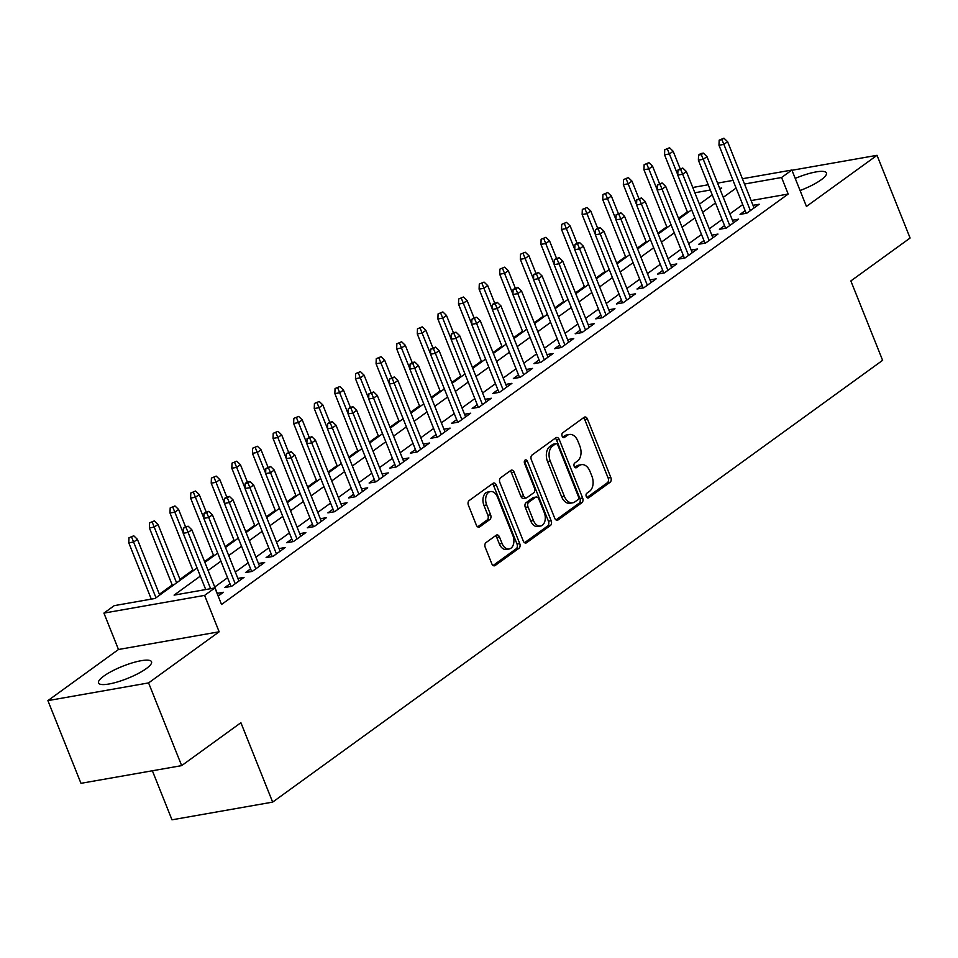 <?xml version="1.0" encoding="UTF-8"?>
<svg xmlns="http://www.w3.org/2000/svg" width="958" height="958" viewBox="0 0 958 958"><rect width="100%" height="100%" fill="white"/><g stroke="black" fill="none" stroke-linecap="round" stroke-linejoin="round"><path stroke-width="1.44" d="M586.296 496.567A2.515 1.653 80 0 0 588.152 498.016A2.515 1.653 80 0 0 588.619 497.813L610.114 482.245A3.593 2.359 80 0 0 610.833 477.527L587.458 419.077A3.593 2.359 80 0 0 584.811 417.005A3.593 2.359 80 0 0 584.14 417.293L562.645 432.86A2.515 1.653 80 0 0 562.142 436.165A2.515 1.653 80 0 0 563.987 437.614A2.515 1.653 80 0 0 564.466 437.411L567.244 435.399A11.496 7.544 80 0 1 569.411 434.465A11.496 7.544 80 0 1 577.878 441.099L579.818 445.973A11.496 7.544 80 0 1 577.506 461.049L574.728 463.061A2.515 1.653 80 0 0 574.213 466.366A2.515 1.653 80 0 0 576.069 467.815A2.515 1.653 80 0 0 576.548 467.612L579.327 465.6A11.496 7.544 80 0 1 581.494 464.666A11.496 7.544 80 0 1 589.948 471.3L591.9 476.174A11.496 7.544 80 0 1 589.589 491.25L586.799 493.262A2.515 1.653 80 0 0 586.296 496.567M146.251 668.624A28.548 6.55 -21.8 0 0 151.544 661.762A28.548 6.55 -21.8 0 0 132.348 662.852A28.548 6.55 -21.8 0 0 103.799 676.097A28.548 6.55 -21.8 0 0 98.518 682.97A28.548 6.55 -21.8 0 0 117.714 681.868A28.548 6.55 -21.8 0 0 146.251 668.624M800.086 190.522A28.548 6.55 -21.8 0 0 821.114 179.841A28.548 6.55 -21.8 0 0 826.407 172.967A28.548 6.55 -21.8 0 0 795.236 178.404M485.969 542.635A3.593 2.359 80 0 0 485.239 547.353L491.801 563.747A3.593 2.359 80 0 0 494.448 565.819A3.593 2.359 80 0 0 495.13 565.531L518.996 548.239A3.593 2.359 80 0 0 519.715 543.533L496.34 485.083A3.593 2.359 80 0 0 493.693 483A3.593 2.359 80 0 0 493.011 483.299L469.145 500.579A3.593 2.359 80 0 0 468.426 505.297L476.354 525.104A3.593 2.359 80 0 0 478.988 527.175A3.593 2.359 80 0 0 479.671 526.888L489.885 519.487A3.593 2.359 80 0 0 490.604 514.769L486.676 504.95A9.616 6.311 80 0 1 490.424 491.562A9.616 6.311 80 0 1 497.501 497.118L512.889 535.594A9.616 6.311 80 0 1 509.141 548.982A9.616 6.311 80 0 1 502.064 543.437L499.501 537.019A3.593 2.359 80 0 0 496.855 534.947A3.593 2.359 80 0 0 496.184 535.235L485.969 542.635M181.661 765.622L80.975 783.321L47.9 700.621L148.586 682.91L181.661 765.622L240.901 722.715L272.659 802.109L882.617 360.328L850.86 280.933L910.1 238.027L877.025 155.316L806.444 206.437L791.883 170.045L781.584 177.505L788.195 194.043L221.526 604.486L214.903 587.937L204.605 595.397L103.919 613.108L114.23 605.648L155.04 598.463L197.097 568.01M148.586 682.91L219.154 631.789L204.605 595.397M554.706 518.182A3.593 2.359 80 0 0 557.352 520.254A3.593 2.359 80 0 0 558.035 519.966L581.901 502.687A3.593 2.359 80 0 0 582.62 497.968L559.244 439.518A3.593 2.359 80 0 0 556.598 437.447A3.593 2.359 80 0 0 555.915 437.734L532.049 455.026A3.593 2.359 80 0 0 531.331 459.732L554.706 518.182M550.443 525.463L526.577 542.743A3.593 2.359 80 0 1 525.906 543.042A3.593 2.359 80 0 1 523.26 540.971L499.872 482.509A3.593 2.359 80 0 1 500.603 477.803L510.818 470.402A3.593 2.359 80 0 1 511.488 470.115A3.593 2.359 80 0 1 514.135 472.186L523.619 495.897A3.593 2.359 80 0 0 526.265 497.968A3.593 2.359 80 0 0 526.936 497.669L533.714 492.771A3.593 2.359 80 0 0 534.444 488.053L524.565 463.373A2.515 1.653 80 0 1 525.547 459.876A2.515 1.653 80 0 1 527.403 461.325L551.173 520.745A3.593 2.359 80 0 1 550.443 525.463L547.725 525.942L524.565 542.707M877.025 155.316L791.979 170.273M745.144 210.676L740.031 214.376L746.833 213.191L759.203 204.234L753.036 205.311M724.547 225.597L719.422 229.309L726.224 228.112L738.594 219.154L732.427 220.244M703.938 240.53L698.813 244.23L705.627 243.033L717.985 234.075L711.818 235.165M683.329 255.451L678.216 259.151L685.018 257.965L697.376 249.008L691.209 250.086M662.72 270.372L657.607 274.084L664.409 272.886L676.767 263.929L670.612 265.019M642.111 285.304L636.998 289.005L643.8 287.807L656.17 278.85L650.003 279.94M621.514 300.225L616.389 303.937L623.191 302.74L635.561 293.783L629.394 294.86M600.906 315.146L595.792 318.858L602.594 317.661L614.952 308.704L608.785 309.793M580.297 330.079L575.183 333.779L581.985 332.582L594.343 323.624L588.176 324.714M559.688 345L554.574 348.712L561.376 347.514L573.746 338.557L567.579 339.635M539.091 359.921L533.965 363.633L540.767 362.435L553.137 353.478L546.97 354.568M518.482 374.853L513.356 378.554L520.158 377.356L532.528 368.399L526.361 369.489M497.873 389.774L492.759 393.487L499.561 392.289L511.919 383.332L505.752 384.409M477.264 404.695L472.15 408.407L478.952 407.21L491.31 398.253L485.143 399.342M456.655 419.628L451.541 423.328L458.343 422.131L470.713 413.185L464.546 414.263M436.058 434.549L430.932 438.261L437.734 437.064L450.104 428.106L443.937 429.184M415.449 449.47L410.323 453.182L417.125 451.984L429.495 443.027L423.328 444.117M394.84 464.402L389.726 468.103L396.528 466.905L408.886 457.96L402.719 459.038M374.231 479.323L369.117 483.036L375.919 481.838L388.277 472.881L382.11 473.959M353.622 494.244L348.508 497.956L355.31 496.759L367.68 487.802L361.513 488.891M333.025 509.177L327.899 512.877L334.701 511.68L347.071 502.734L340.904 503.812M312.416 524.098L307.29 527.81L314.104 526.613L326.462 517.655L320.295 518.733M291.807 539.019L286.693 542.731L293.495 541.533L305.853 532.576L299.686 533.666M271.198 553.952L266.084 557.652L272.886 556.454L285.245 547.509L279.077 548.587M250.589 568.872L245.476 572.585L252.277 571.387L264.647 562.43L258.48 563.508M229.992 583.793L224.867 587.505L231.668 586.308L244.039 577.351L237.871 578.44M788.195 194.043L751.132 200.569M742.725 204.605L729.888 213.897M722.116 219.526L709.279 228.818M701.507 234.447L688.67 243.739M680.899 249.379L668.073 258.672M660.29 264.3L647.464 273.593M639.693 279.221L626.855 288.514M619.084 294.154L606.246 303.447M598.475 309.075L585.637 318.367M577.866 323.996L565.04 333.3M557.257 338.928L544.431 348.221M536.66 353.849L523.822 363.142M516.051 368.77L503.213 378.075M495.442 383.703L482.604 392.996M474.833 398.624L462.007 407.916M454.224 413.545L441.399 422.849M433.627 428.477L420.79 437.77M413.018 443.398L400.181 452.691M392.409 458.319L379.572 467.624M371.8 473.252L358.975 482.545M351.203 488.173L338.366 497.465M330.594 503.094L317.757 512.398M309.985 518.027L297.148 527.319M289.376 532.947L276.551 542.24M268.767 547.868L255.942 557.173M248.17 562.801L235.333 572.094M227.561 577.722L214.724 587.014M217.262 593.361L223.43 592.284L218.161 596.092M687.377 211.862L678.492 218.292M666.768 226.783L657.883 233.213M646.159 241.703L637.286 248.134M625.55 256.636L616.677 263.067M604.941 271.557L596.068 277.988M584.344 286.478L575.459 292.909M563.735 301.411L554.85 307.841M543.126 316.332L534.253 322.762M522.517 331.252L513.644 337.683M501.92 346.185L493.035 352.616M481.311 361.106L472.426 367.537M460.702 376.027L451.817 382.458M440.093 390.96L431.22 397.39M419.484 405.881L410.611 412.311M398.887 420.801L390.002 427.232M378.278 435.734L369.393 442.165M357.669 450.655L348.784 457.086M337.06 465.576L328.187 472.007M316.451 480.509L307.578 486.939M295.854 495.43L286.969 501.86M275.245 510.351L266.36 516.793M254.636 525.283L245.763 531.714M234.027 540.204L225.154 546.635M213.418 555.125L204.545 561.568M192.821 570.058L179.984 579.351M172.212 584.979L159.375 594.271M152.37 770.771L171.985 819.82L272.659 802.109M219.154 631.789L118.481 649.5L47.9 700.621M118.481 649.5L103.919 613.108M200.33 576.105L174.093 595.122L214.903 587.937M736.103 188.055L723.266 197.348M715.494 202.988L702.669 212.281M694.885 217.909L682.06 227.202M674.288 232.83L661.451 242.123M653.679 247.763L640.842 257.055M633.07 262.684L620.233 271.976M612.461 277.604L599.636 286.897M591.864 292.537L579.027 301.83M571.255 307.458L558.418 316.751M550.646 322.379L537.809 331.672M530.037 337.312L517.212 346.604M509.428 352.233L496.603 361.525M488.831 367.154L475.994 376.458M468.223 382.086L455.385 391.379M447.614 397.007L434.776 406.3M427.005 411.928L414.179 421.233M406.396 426.861L393.57 436.153M385.799 441.782L372.961 451.074M365.19 456.703L352.352 466.007M344.581 471.635L331.743 480.928M323.972 486.556L311.146 495.849M303.363 501.477L290.537 510.782M282.766 516.41L269.928 525.702M262.157 531.331L249.319 540.623M241.548 546.252L228.711 555.556M220.939 561.184L208.114 570.477M781.584 177.505L744.51 184.02M692.742 187.481L708.202 184.762M717.578 183.11L733.038 180.391M742.402 178.739L791.883 170.045M720.033 189.253L721.721 188.031L719.686 188.391M710.321 190.031L694.861 192.762M204.868 562.382L217.706 553.077M225.477 547.449L238.314 538.156M246.086 532.528L258.911 523.236M266.695 517.607L279.52 508.303M287.292 502.675L300.129 493.382M307.901 487.754L320.738 478.461M328.51 472.833L341.335 463.528M349.119 457.9L361.944 448.607M369.716 442.979L382.553 433.687M390.325 428.058L403.162 418.754M410.934 413.126L423.771 403.833M431.543 398.205L444.368 388.912M452.152 383.272L464.977 373.979M472.749 368.351L485.586 359.058M493.358 353.43L506.195 344.138M513.967 338.497L526.804 329.205M534.576 323.576L547.401 314.284M555.185 308.656L568.01 299.363M575.782 293.723L588.619 284.43M596.391 278.802L609.228 269.509M617 263.881L629.837 254.588M637.609 248.948L650.434 239.656M658.218 234.027L671.043 224.735M678.815 219.107L691.652 209.814M699.424 204.174L712.261 194.881M581.494 464.666L578.764 465.145A11.496 7.544 80 0 0 576.608 466.079L579.327 465.6M574.848 467.348L576.608 466.079M569.411 434.465L566.693 434.944A11.496 7.544 80 0 0 564.525 435.878L567.244 435.399M562.765 437.147L564.525 435.878M586.931 497.549L607.396 482.724A3.593 2.359 80 0 0 608.114 478.006L584.739 419.556A3.593 2.359 80 0 0 583.422 417.808M556.023 519.931L579.171 503.166A3.593 2.359 80 0 0 579.901 498.447L556.526 439.997A3.593 2.359 80 0 0 555.209 438.249M577.854 499.741A2.515 1.653 80 0 0 578.357 496.448L557.843 445.135A2.515 1.653 80 0 0 555.987 443.686A2.515 1.653 80 0 0 555.508 443.889L552.586 446.021A11.496 7.544 80 0 0 550.263 461.097L564.298 496.172A11.496 7.544 80 0 0 572.752 502.806A11.496 7.544 80 0 0 574.92 501.872L577.854 499.741M553.784 444.201A2.515 1.653 80 0 0 553.269 444.165A2.515 1.653 80 0 0 552.79 444.368L555.508 443.889M572.752 502.806L570.034 503.285A11.496 7.544 80 0 1 561.568 496.651L547.545 461.576A11.496 7.544 80 0 1 549.856 446.5L552.79 444.368M526.265 497.968L523.547 498.447A3.593 2.359 80 0 1 520.901 496.376L511.416 472.665A3.593 2.359 80 0 0 510.099 470.917M547.725 525.942A3.593 2.359 80 0 0 548.443 521.224L524.685 461.804A2.515 1.653 80 0 0 524.385 461.229M533.462 520.493A9.616 6.311 80 0 0 540.528 526.038A9.616 6.311 80 0 0 544.276 512.65L538.851 499.094A3.593 2.359 80 0 0 536.217 497.022A3.593 2.359 80 0 0 535.534 497.31L528.756 502.22A3.593 2.359 80 0 0 528.038 506.938L533.462 520.493L530.732 520.972A9.616 6.311 80 0 0 537.809 526.517L540.528 526.038M536.217 497.022L533.486 497.501A3.593 2.359 80 0 0 532.816 497.789L535.534 497.31M530.732 520.972L525.319 507.417A3.593 2.359 80 0 1 526.038 502.699L532.816 497.789M509.141 548.982L506.423 549.461A9.616 6.311 80 0 1 499.346 543.916L496.783 537.498A3.593 2.359 80 0 0 495.478 535.75M490.424 491.562L487.706 492.041A9.616 6.311 80 0 0 483.958 505.429L486.676 504.95M477.659 526.852L487.167 519.966A3.593 2.359 80 0 0 487.885 515.248L483.958 505.429M493.119 565.495L516.266 548.718A3.593 2.359 80 0 0 516.997 544.012L493.621 485.55A3.593 2.359 80 0 0 492.304 483.814M669.534 147.76L664.744 149.723L669.534 147.76L673.163 151.268L669.45 153.951L664.553 154.813L687.7 212.676M667.475 149.244L677.773 174.763M673.163 151.268L680.06 168.5M664.553 154.813L664.744 149.723M721.889 139.676L723.949 138.18L719.171 140.155L721.889 139.676L723.877 144.383L727.589 141.7L754.078 207.934M750.377 210.628L723.877 144.383L718.979 145.245L746.198 213.299M719.171 140.155L718.979 145.245M727.589 141.7L723.949 138.18M648.925 162.68L644.147 164.656L648.925 162.68L652.554 166.189L648.853 168.883L643.956 169.746L667.091 227.597M646.866 164.177L657.176 189.684M652.554 166.189L659.451 183.433M643.956 169.746L644.147 164.656M628.316 177.601L623.538 179.577L628.316 177.601L631.957 181.122L628.244 183.804L623.347 184.666L646.482 242.518M626.257 179.098L636.567 204.617M631.957 181.122L638.842 198.354M623.347 184.666L623.538 179.577M607.707 192.534L602.929 194.498L607.707 192.534L611.348 196.043L607.635 198.725L602.738 199.587L625.873 257.451M605.648 194.019L615.958 219.538M611.348 196.043L618.245 213.275M602.738 199.587L602.929 194.498M587.11 207.455L582.32 209.431L587.11 207.455L590.739 210.964L587.026 213.658L582.129 214.52L605.276 272.371M585.051 208.952L595.349 234.459M590.739 210.964L597.636 228.208L595.529 229.704L600.319 227.729L597.588 228.208M582.129 214.52L582.32 209.431M701.292 154.597L703.352 153.112L700.621 153.591L698.562 155.076L701.292 154.597L703.268 159.303L706.98 156.621L733.469 222.867M729.768 225.549L703.268 159.303L698.37 160.166L725.589 228.22M698.562 155.076L698.37 160.166M706.98 156.621L703.352 153.112M680.683 169.53L682.743 168.033L677.965 170.009L680.683 169.53L682.659 174.236L686.371 171.542L712.872 237.788M709.16 240.47L682.659 174.236L677.761 175.098L704.98 243.152M677.965 170.009L677.761 175.098M686.371 171.542L682.743 168.033M660.074 184.451L662.134 182.954L657.356 184.93L660.074 184.451L662.062 189.157L665.762 186.475L692.263 252.708M688.551 255.403L662.062 189.157L657.164 190.019L684.383 258.073M657.356 184.93L657.164 190.019M665.762 186.475L662.134 182.954M639.465 199.372L641.525 197.887L636.747 199.851L639.465 199.372L641.453 204.078L645.165 201.396L671.654 267.641M667.942 270.324L641.453 204.078L636.555 204.94L663.774 272.994M636.747 199.851L636.555 204.94M645.165 201.396L641.525 197.887M566.501 222.376L561.723 224.352L566.501 222.376L570.13 225.896L566.418 228.579L561.52 229.441L584.667 287.292M564.442 223.873L574.752 249.391M570.13 225.896L577.027 243.128L574.932 244.625L579.71 242.661L576.991 243.14M561.52 229.441L561.723 224.352M618.856 214.305L620.916 212.808L616.138 214.784L618.856 214.305L620.844 219.011L624.556 216.316L651.045 282.562M647.345 285.245L620.844 219.011L615.946 219.873L643.165 287.927M616.138 214.784L615.946 219.873M624.556 216.316L620.916 212.808M545.892 237.309L541.114 239.272L545.892 237.309L549.521 240.817L545.821 243.5L540.923 244.362L564.058 302.225M543.833 238.793L554.143 264.312M549.521 240.817L556.418 258.061M540.923 244.362L541.114 239.272M598.259 229.225L600.235 233.932L603.947 231.249L630.448 297.483M626.736 300.177L600.235 233.932L595.337 234.794L622.556 302.848M595.529 229.704L595.337 234.794M603.947 231.249L600.319 227.729M525.283 252.229L520.505 254.205L525.283 252.229L528.924 255.738L525.212 258.432L520.314 259.295L543.449 317.146M523.224 253.726L533.534 279.233M528.924 255.738L535.809 272.982M520.314 259.295L520.505 254.205M577.65 244.146L579.638 248.852L583.338 246.17L609.839 312.416M606.127 315.098L579.638 248.852L574.728 249.715L601.947 317.769M574.932 244.625L574.728 249.715M583.338 246.17L579.71 242.661M504.674 267.15L499.896 269.126L504.674 267.15L508.315 270.671L504.603 273.353L499.705 274.216L522.852 332.067M502.615 268.647L512.925 294.166M508.315 270.671L515.212 287.903M499.705 274.216L499.896 269.126M557.041 259.079L559.101 257.582L554.323 259.558L557.041 259.079L559.029 263.785L562.729 261.091L589.23 327.337M585.518 330.019L559.029 263.785L554.131 264.647L581.35 332.701M554.323 259.558L554.131 264.647M562.729 261.091L559.101 257.582M484.077 282.083L479.287 284.047L484.077 282.083L487.706 285.592L483.994 288.274L479.096 289.136L502.243 347M482.018 283.568L492.316 309.087M487.706 285.592L494.603 302.836M479.096 289.136L479.287 284.047M536.432 274L538.492 272.503L533.714 274.479L536.432 274L538.42 278.706L542.132 276.024L568.621 342.257M564.909 344.952L538.42 278.706L533.522 279.568L560.741 347.622M533.714 274.479L533.522 279.568M542.132 276.024L538.492 272.503M463.468 297.004L458.69 298.98L463.468 297.004L467.097 300.513L463.397 303.207L458.487 304.069L481.635 361.92M461.409 298.501L471.719 324.008M467.097 300.513L473.994 317.757L471.899 319.254L476.677 317.278L473.959 317.757M458.487 304.069L458.69 298.98M515.823 288.921L517.883 287.436L513.105 289.4L515.823 288.921L517.811 293.627L521.523 290.945L548.012 357.19M544.312 359.873L517.811 293.627L512.913 294.489L540.132 362.543M513.105 289.4L512.913 294.489M521.523 290.945L517.883 287.436M442.859 311.925L438.081 313.901L442.859 311.925L446.488 315.445L442.788 318.128L437.89 318.99L461.026 376.841M440.8 313.422L451.11 338.94M446.488 315.445L453.385 332.677L451.29 334.174L456.068 332.21L453.35 332.689M437.89 318.99L438.081 313.901M495.226 303.854L497.286 302.357L492.496 304.333L495.226 303.854L497.202 308.56L500.914 305.865L527.415 372.111M523.703 374.794L497.202 308.56L492.304 309.422L519.523 377.476M492.496 304.333L492.304 309.422M500.914 305.865L497.286 302.357M422.25 326.858L417.472 328.822L422.25 326.858L425.891 330.366L422.179 333.049L417.281 333.911L440.417 391.774M420.191 328.343L430.501 353.861M425.891 330.366L432.776 347.61M417.281 333.911L417.472 328.822M474.617 318.774L476.605 323.481L480.305 320.798L506.806 387.032M503.094 389.726L476.605 323.481L471.707 324.343L498.926 392.397M471.899 319.254L471.707 324.343M480.305 320.798L476.677 317.278M401.653 341.778L396.863 343.754L401.653 341.778L405.282 345.287L401.57 347.982L396.672 348.844L419.82 406.695M399.582 343.275L409.892 368.794M405.282 345.287L412.179 362.531M396.672 348.844L396.863 343.754M381.044 356.699L376.255 358.675L381.044 356.699L384.673 360.22L380.961 362.902L376.063 363.765L399.211 421.616M378.985 358.196L389.283 383.715M384.673 360.22L391.571 377.452M376.063 363.765L376.255 358.675M360.436 371.632L355.658 373.596L360.436 371.632L364.064 375.141L360.364 377.823L355.466 378.685L378.602 436.549M358.376 373.117L368.686 398.636M364.064 375.141L370.962 392.385M355.466 378.685L355.658 373.596M339.827 386.553L335.049 388.529L339.827 386.553L343.467 390.062L339.755 392.756L334.857 393.618L357.993 451.469M337.767 388.05L348.077 413.569M343.467 390.062L350.353 407.306L348.257 408.803L353.035 406.839L350.317 407.306M334.857 393.618L335.049 388.529M319.218 401.474L314.44 403.45L319.218 401.474L322.858 404.995L319.146 407.677L314.248 408.539L337.384 466.39M317.158 402.971L327.468 428.489M322.858 404.995L329.744 422.227L327.648 423.723L332.426 421.76L329.708 422.239M314.248 408.539L314.44 403.45M298.621 416.407L293.831 418.371L298.621 416.407L302.249 419.915L298.537 422.598L293.639 423.46L316.787 481.323M296.549 417.892L306.859 443.41M302.249 419.915L309.147 437.159M293.639 423.46L293.831 418.371M278.012 431.328L273.222 433.303L278.012 431.328L281.64 434.836L277.928 437.531L273.03 438.393L296.178 496.244M275.952 432.824L286.25 458.343M281.64 434.836L288.538 452.08M273.03 438.393L273.222 433.303M257.403 446.248L252.625 448.224L257.403 446.248L261.031 449.769L257.331 452.451L252.433 453.314L275.569 511.165M255.343 447.745L265.653 473.264M261.031 449.769L267.929 467.001M252.433 453.314L252.625 448.224M236.794 461.181L232.016 463.145L236.794 461.181L240.434 464.69L236.722 467.372L231.824 468.234L254.96 526.098M234.734 462.666L245.044 488.185M240.434 464.69L247.32 481.934M231.824 468.234L232.016 463.145M216.185 476.102L211.407 478.078L216.185 476.102L219.825 479.611L216.113 482.305L211.215 483.167L234.351 541.019M214.125 477.599L224.435 503.118M219.825 479.611L226.723 496.855M211.215 483.167L211.407 478.078M195.588 491.023L190.798 492.999L195.588 491.023L199.216 494.544L195.504 497.226L190.606 498.088L213.754 555.939M193.528 492.52L203.826 518.038M199.216 494.544L206.114 511.776M190.606 498.088L190.798 492.999M174.979 505.956L170.189 507.92L174.979 505.956L178.607 509.464L174.895 512.147L169.997 513.009L193.145 570.872M172.919 507.441L183.218 532.959M178.607 509.464L185.505 526.708L183.409 528.205L188.187 526.229L185.469 526.708M169.997 513.009L170.189 507.92M154.37 520.877L149.592 522.852L154.37 520.877L157.998 524.385L154.298 527.08L149.4 527.942L172.536 585.793M152.31 522.373L176.607 582.847M157.998 524.385L180.308 580.165M149.4 527.942L149.592 522.852M133.761 535.797L128.983 537.773L133.761 535.797L137.401 539.318L133.689 542L128.791 542.863L151.292 599.121M131.701 537.294L155.998 597.78M137.401 539.318L159.699 595.086M128.791 542.863L128.983 537.773M454.008 333.695L455.996 338.402L459.696 335.719L486.197 401.965M482.485 404.647L455.996 338.402L451.098 339.264L478.317 407.318M451.29 334.174L451.098 339.264M459.696 335.719L456.068 332.21M433.399 348.628L435.459 347.131L430.681 349.107L433.399 348.628L435.387 353.334L439.099 350.64L465.588 416.886M461.876 419.568L435.387 353.334L430.489 354.197L457.708 422.25M430.681 349.107L430.489 354.197M439.099 350.64L435.459 347.131M412.79 363.549L414.862 362.064L412.132 362.531L410.072 364.028L412.79 363.549L414.778 368.255L418.49 365.573L444.979 431.807M441.279 434.501L414.778 368.255L409.88 369.117L437.099 437.171M410.072 364.028L409.88 369.117M418.49 365.573L414.862 362.064M392.193 378.47L394.253 376.985L389.463 378.949L392.193 378.47L394.169 383.176L397.881 380.494L424.382 446.739M420.67 449.422L394.169 383.176L389.271 384.038L416.49 452.092M389.463 378.949L389.271 384.038M397.881 380.494L394.253 376.985M371.584 393.403L373.644 391.906L368.866 393.882L371.584 393.403L373.572 398.109L377.272 395.414L403.773 461.66M400.061 464.343L373.572 398.109L368.674 398.971L395.894 467.025M368.866 393.882L368.674 398.971M377.272 395.414L373.644 391.906M350.975 408.324L352.963 413.03L356.675 410.347L383.164 476.581M379.452 479.275L352.963 413.03L348.065 413.892L375.285 481.946M348.257 408.803L348.065 413.892M356.675 410.347L353.035 406.839M330.366 423.244L332.354 427.963L336.066 425.268L362.555 491.514M358.843 494.196L332.354 427.963L327.456 428.813L354.676 496.867M327.648 423.723L327.456 428.813M336.066 425.268L332.426 421.76M309.769 438.177L311.829 436.68L307.039 438.656L309.769 438.177L311.745 442.883L315.457 440.201L341.946 506.435M338.246 509.117L311.745 442.883L306.847 443.746L334.067 511.8M307.039 438.656L306.847 443.746M315.457 440.201L311.829 436.68M289.16 453.098L291.22 451.613L286.43 453.577L289.16 453.098L291.136 457.804L294.848 455.122L321.349 521.356M317.637 524.05L291.136 457.804L286.238 458.666L313.458 526.72M286.43 453.577L286.238 458.666M294.848 455.122L291.22 451.613M268.551 468.031L270.611 466.534L265.833 468.498L268.551 468.031L270.539 472.737L274.239 470.043L300.74 536.288M297.028 538.971L270.539 472.737L265.641 473.587L292.861 541.641M265.833 468.498L265.641 473.587M274.239 470.043L270.611 466.534M247.942 482.952L250.002 481.455L247.284 481.934L245.224 483.431L247.942 482.952L249.93 487.658L253.642 484.976L280.131 551.209M276.419 553.892L249.93 487.658L245.032 488.52L272.252 556.574M245.224 483.431L245.032 488.52M253.642 484.976L250.002 481.455M227.333 497.873L229.393 496.388L226.675 496.867L224.615 498.352L227.333 497.873L229.321 502.579L233.034 499.896L259.522 566.13M255.822 568.824L229.321 502.579L224.423 503.441L251.643 571.495M224.615 498.352L224.423 503.441M233.034 499.896L229.393 496.388M206.736 512.805L208.796 511.309L204.006 513.272L206.736 512.805L208.712 517.512L212.425 514.817L238.913 581.063M235.213 583.745L208.712 517.512L203.814 518.362L231.034 586.416M204.006 513.272L203.814 518.362M212.425 514.817L208.796 511.309M186.127 527.726L188.103 532.432L191.816 529.75L218.316 595.984M210.616 588.691L188.103 532.432L183.206 533.295L205.719 589.553M183.409 528.205L183.206 533.295M191.816 529.75L188.187 526.229M587.637 497.98L588.619 497.813M563.472 437.578L564.466 437.411M575.554 467.779L576.548 467.612M584.739 419.556L587.458 419.077M608.114 478.006L610.833 477.527M607.396 482.724L610.114 482.245M556.526 439.997L559.244 439.518M579.901 498.447L582.62 497.968M579.171 503.166L581.901 502.687M556.622 520.218L558.035 519.966M549.856 446.5L552.586 446.021M547.545 461.576L550.263 461.097M561.568 496.651L564.298 496.172M525.164 542.994L526.577 542.743M511.416 472.665L514.135 472.186M520.901 496.376L523.619 495.897M524.685 461.804L527.403 461.325M548.443 521.224L551.173 520.745M526.038 502.699L528.756 502.22M525.319 507.417L528.038 506.938M496.783 537.498L499.501 537.019M499.346 543.916L502.064 543.437M487.885 515.248L490.604 514.769M487.167 519.966L489.885 519.487M478.258 527.139L479.671 526.888M493.621 485.55L496.34 485.083M516.997 544.012L519.715 543.533M516.266 548.718L518.996 548.239M493.717 565.783L495.13 565.531M553.269 444.165L555.987 443.686"/></g></svg>
